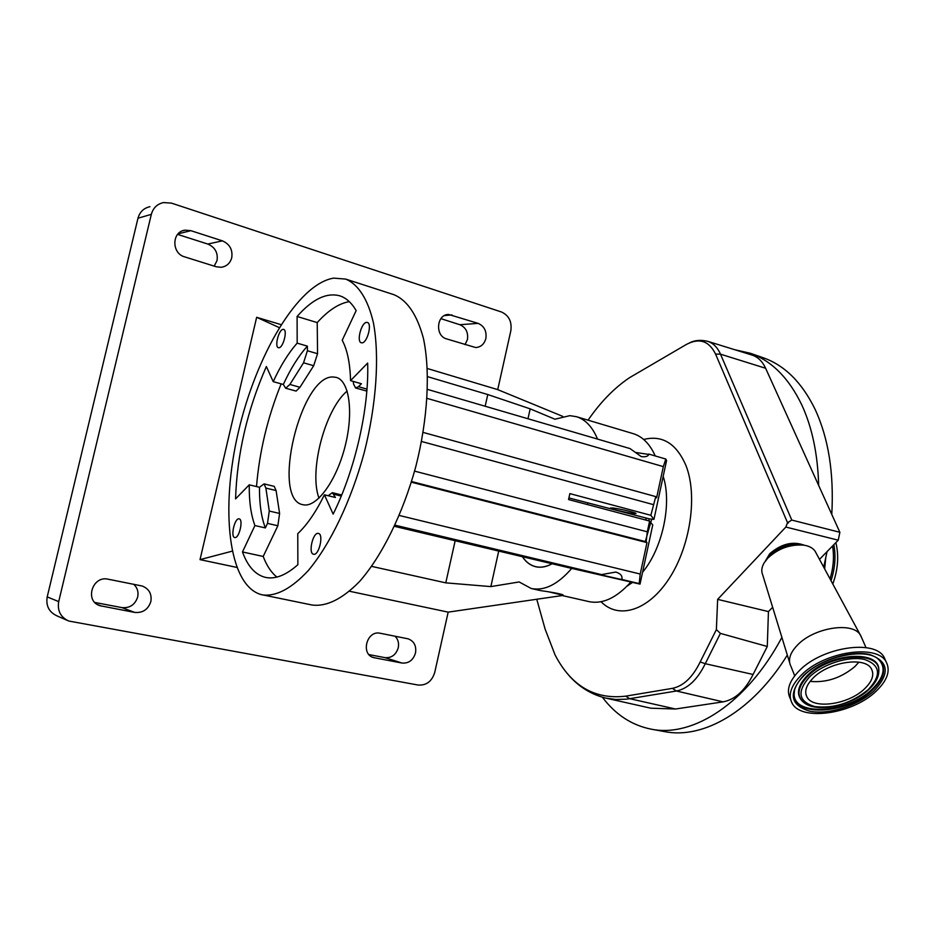 <?xml version="1.0" encoding="UTF-8"?>
<svg xmlns="http://www.w3.org/2000/svg" width="935" height="935" viewBox="0 0 935 935"><rect width="100%" height="100%" fill="white"/><g stroke="black" fill="none" stroke-linecap="round" stroke-linejoin="round"><path stroke-width="1.4" d="M587.788 502.96L587.472 504.573M551.802 563.899C546.087 566.914 540.699 567.837 535.626 566.657C530.472 565.383 526.125 562.134 522.572 556.921M646.097 518.469L645.781 520.059M651.718 519.124L645.302 541.552M568.912 497.934L649.206 518.843L648.808 520.853M804.345 545.245C792.927 540.944 781.391 543.761 769.75 553.707L765.333 561.07M767.857 558.043L770.218 555.109C778.469 547.396 788.018 543.901 798.876 544.602L802.335 544.988M789.619 662.588L762.644 574.698C761.125 571.156 761.628 567.206 764.164 562.835L767.728 558.207C778.013 548.6 789.911 544.24 803.434 545.105C808.904 545.888 812.772 547.887 815.039 551.101L816.01 552.889M781.882 637.389C746.96 703.155 692.94 737.715 651.344 729.195C631.838 725.326 615.522 714.679 602.397 697.229M762.691 357.556L763.17 357.731C784.664 365.269 801.961 382.462 815.086 409.32C828.492 438.129 834.055 473.157 831.788 514.414M827.054 551.627L823.7 567.136M787.317 655.096C752.465 711.406 703.424 739.304 664.785 731.649L651.344 729.195M734.7 349.702L750.256 353.243C771.609 360.746 788.778 377.95 801.774 404.89C812.153 427.353 817.786 454.2 818.663 485.44L765.625 368.261C762.399 361.331 757.864 356.936 752.009 355.066L707.655 341.322C713.218 343.098 717.496 347.376 720.499 354.166L765.625 368.261M790.484 665.404C787.948 659.257 790.344 652.408 797.672 644.87C814.116 627.549 852.533 621.506 860.247 634.842L861.743 637.939M790.613 699.485L790.168 698.34C786.136 690.217 789.233 680.949 799.46 670.524C822.11 646.997 875.3 639.049 884.206 657.492L885.609 660.624M801.307 675.117C824.027 651.601 877.334 643.607 886.228 662.015C890.693 670.757 887.303 680.516 876.025 691.304C852.451 714.246 800.792 721.633 791.945 702.91C787.924 694.798 791.045 685.542 801.307 675.117M858.879 662.155L854.964 666.491C841.301 677.91 826.341 682.877 810.096 681.393M864.559 688.826C848.501 704.593 812.982 709.7 806.928 696.926C804.123 691.316 806.286 684.923 813.427 677.746C829.076 661.711 865.378 656.312 871.455 668.946C874.459 674.848 872.168 681.475 864.559 688.826M835.878 542.604C839.022 555.764 837.994 569.567 832.804 584.013M619.531 579.057L596.133 573.751L601.579 574.593L615.709 572.068C620.15 573.342 622.242 575.504 621.997 578.566L621.448 579.349L619.531 579.057M636.478 452.575L648.773 454.433C647.967 456.42 645.454 457.145 641.235 456.584L630.015 448.578L427.54 389.404M633.661 513.584C627.327 512.941 610.532 508.967 610.38 508.079L612.647 507.974C618.876 508.582 635.964 512.614 636.034 513.49L633.661 513.584M522.501 556.898C526.054 562.157 530.425 565.441 535.615 566.715L536.643 566.937C541.458 567.767 546.531 566.762 551.872 563.91M548.798 591.843L563.326 595.338C563.408 593.9 546.239 591.423 540.5 590.593L531.244 588.501L519.147 581.956L490.863 586.596L445.773 582.856L371.651 566.376M640.031 584.118L652.735 524.991L649.603 521.064L647.289 531.816L646.167 541.774L646.985 542.616L640.23 574.043L639.166 583.592L640.031 584.118L571.729 568.41C558.078 584.176 544.801 590.92 531.886 588.629L531.244 588.501M630.459 582.435C616.621 597.722 603.017 604.162 589.646 601.766L560.603 595.174M427.657 376.688L487.778 394.547L530.168 408.852L554.958 419.219L569.836 415.654L576.451 416.694C585.474 419.499 592.498 426.968 597.535 439.088M234.755 537.532L234.743 537.532C230.244 536.982 234.767 517.593 239.103 518.855L239.15 518.867C243.673 519.392 239.068 538.946 234.755 537.532M278.864 347.75L278.408 347.703C274.282 346.978 278.84 329.272 283.13 329.365L283.632 329.412C287.77 330.137 283.13 347.984 278.864 347.75M361.962 342.853L361.319 342.771C356.282 341.789 361.366 322.33 366.649 322.388L367.35 322.47C372.399 323.452 367.21 343.087 361.962 342.853M313.576 554.233L313.552 554.233C307.977 553.497 312.945 531.91 318.344 533.417L318.414 533.429C324.001 534.154 318.94 555.928 313.576 554.233M303.711 504.865L302.823 504.69C270.834 499.36 300.474 375.122 333.105 376.98L336.308 377.401C349.374 380.767 353.816 412.545 345.027 446.568C336.425 480.637 317.047 507.273 303.711 504.865M347.142 391.04C324.983 409.46 308.749 471.217 318.987 498.145M393.53 294.56L393.752 294.63C407.192 300.135 417.092 314.733 423.438 338.412C430.462 371.616 427.879 418.962 415.841 466.471C402.938 513.747 381.889 556.208 359.449 581.617C342.268 599.066 326.49 606.873 312.08 605.015L260.725 594.473C228.058 584.562 220.274 508.605 238.413 431.783C256.202 354.891 297.985 283.784 333.713 278.127L345.658 279.086C358.199 284.24 367.969 299.165 373.439 322.891C379.668 356.41 376.466 404.493 364.159 452.902C351.046 501.09 330.184 544.486 308.269 570.572C291.545 588.501 276.304 596.624 262.548 594.917M485.849 338.528C486.831 331.177 484.272 326.128 478.159 323.381L448.66 314.464C436.575 314.183 434.728 335.864 446.579 338.891L475.693 347.551C480.882 347.166 484.26 344.162 485.849 338.528M464.999 344.653L467.43 339.557C468.4 332.346 465.864 327.39 459.833 324.714L440.888 318.648M231.74 257.744C232.85 249.692 229.718 244.058 222.366 240.844L190.869 230.676L185.142 230.174C171.724 231.389 171.339 253.432 184.662 256.868L216.254 266.767L221.127 267.281C226.621 266.475 230.162 263.296 231.74 257.744M214.185 266.113L217.037 260.596C218.112 252.719 215.038 247.202 207.804 244.058L177.592 234.393M150.839 601.591C151.984 593.982 149.109 588.793 142.202 586.023L108.168 579.209C92.378 575.305 84.325 601.1 99.928 605.693L134.722 612.425C142.81 613.103 148.174 609.491 150.839 601.591M94.856 602.467L121.854 607.598C129.79 608.288 135.061 604.758 137.679 597.021C138.684 591.948 137.375 587.694 133.728 584.282M415.514 652.946C416.531 645.84 414.076 641.141 408.163 638.839L380.241 633.264C366.859 629.921 360.267 654.255 373.661 657.621L402.015 663.044C408.735 663.546 413.235 660.18 415.514 652.946M368.998 654.605L384.951 657.632C391.566 658.135 396.008 654.851 398.252 647.756C399.14 643.116 398.076 639.271 395.061 636.209M349.281 301.631C338.844 303.443 328.15 310.432 317.222 322.598L297.096 316.474L297.178 343.133C288.494 352.951 280.5 365.795 273.219 381.644L266.37 366.508C247.307 409.881 237.034 454.013 235.562 498.904L249.259 484.821C249.049 501.242 250.942 514.823 254.916 525.552L242.481 551.954C247.576 566.014 254.986 574.429 264.71 577.199L265.692 577.433C275.311 579.431 286.04 575.189 297.868 564.705L297.774 533.651C307.124 524.851 316.007 511.901 324.41 494.802L335.42 497.49L332.322 492.687L328.15 495.725M366.789 391.087L355.569 387.955L353.512 383.899L353.29 381.422M324.41 494.802L333.141 514.11C355.16 469.884 369.22 408.034 367.654 363.06L350.555 380.639L361.413 383.759L358.514 386.693L355.569 387.955M317.222 322.598L317.549 353.71L313.692 365.714L299.96 387.289L296.103 391.087L285.666 388.235L283.317 384.46C290.61 368.671 298.627 355.896 307.37 346.137L307.405 350.742L303.548 362.792L289.873 384.46L285.666 388.235M348.849 361.307L348.252 358.117M267.503 523.39L265.353 527.924C261.286 517.207 259.334 503.661 259.474 487.287L264.044 483.886L265.879 488.082L269.28 511.048L267.503 523.39L277.859 525.762L263.202 556.454L242.481 551.954M264.044 483.886L274.224 486.364L276.094 490.548L279.6 513.455L277.859 525.762M350.555 380.639C350.087 363.212 347.294 349.76 342.21 340.27L356.165 310.619C351.618 302.811 346.16 297.879 339.791 295.834C326.572 292.281 312.337 299.165 297.096 316.474M307.37 346.137L297.178 343.133M273.219 381.644L283.317 384.46M281.143 383.853C267.62 417.384 259.416 451.617 256.506 486.574M259.474 487.287L249.259 484.821M254.916 525.552L265.353 527.924M263.202 556.454C266.685 565.675 271.243 572.547 276.889 577.07M427.377 368.519L497.724 389.626L510.826 330.78C512.053 321.675 508.909 315.399 501.405 311.974L171.514 203.14L163.531 202.556C157.209 203.97 153.141 207.909 151.33 214.349L58.706 601.602C57.234 610.719 60.565 617.193 68.722 621.027L418.097 685.039C426.383 685.589 431.935 681.37 434.752 672.382L448.169 612.133L349.55 591.259M151.33 214.349L137.971 218.229C139.759 211.929 143.756 208.084 149.962 206.682M67.227 620.372L57.047 615.908C49.041 612.156 45.768 605.822 47.206 596.904L58.706 601.602M137.971 218.229L47.206 596.904M281.073 324.632L256.646 317.304L200.032 559.633L236.754 567.393M256.646 317.304L279.238 327.589M200.032 559.633L232.137 551.183M497.724 389.626L562.788 416.391M562.251 595.548L448.169 612.133M487.778 394.547L485.16 406.246M455.146 540.816L445.773 582.856M530.168 408.852L527.983 418.763M498.682 551.218L490.863 586.596M646.985 542.616L411.342 482.179M649.206 518.843L653.939 519.381L666.573 460.569L665.813 459.038L663.324 466.623L656.604 497.852L655.774 496.614L650.842 515.302L569.859 493.61L568.562 499.559L649.603 521.064M593.012 421.65L633.194 433.641C642.532 436.54 649.883 443.973 655.248 455.953M595.735 422.456L597.079 422.865M571.729 568.41L394.488 526.335M653.939 519.381L650.842 515.302M606.196 698.188L650.853 708.204L675.514 709.01L723.094 701.858C735.085 699.602 745.078 690.474 753.084 674.474L767.284 646.482L768.441 611.583L772.637 607.283M785.844 527.048L787.527 522.688L791.781 520.07L839.875 532.295L838.239 540.185L785.844 527.048L717.648 599.37L716.374 629.606L720.406 633.392L767.284 646.482M839.875 532.295L818.663 485.44M819.492 559.352L838.239 540.185M717.648 599.37L768.441 611.583M536.76 599.253L545.14 629.185L555.133 655.061C571.332 686.091 594.87 699.789 625.749 696.154L672.394 688.359C683.415 686.091 692.683 677.279 700.186 661.945L716.374 629.606M787.527 522.688L715.567 354.061C709.022 340.866 699.31 337.664 686.442 344.419L629.629 377.623C614.424 387.815 600.574 401.992 588.068 420.166M787.749 523.343L788.509 522.665M663.184 476.394C672.16 503.427 662.553 548.401 642.59 572.208M632.048 582.715L627.011 586.175M643.666 439.473C662.389 434.81 676.508 443.564 686.021 465.7C697.72 495.468 690.497 545.643 669.425 578.134C648.458 610.835 618.596 619.812 601.053 601.719M878.433 659.198C886.275 667.368 884.183 677.372 872.133 689.212C848.138 712.879 794.259 716.876 794.142 694.436L794.084 695.114C793.64 689.153 796.959 682.62 804.053 675.502C822.356 656.522 864.793 647.593 877.825 658.731C887.023 666.912 885.293 677.279 872.612 689.843C848.442 713.662 794.201 717.694 794.084 695.114L794.528 690.229M803.457 675.584C819.259 660.052 850.932 650.012 869.749 654.582C888.823 661.466 890.249 673.562 874.015 690.871C858.049 705.691 828.468 715.03 809.78 711.184C790.168 705.235 788.065 693.373 803.457 675.584M802.733 701.577C795.755 694.647 797.38 685.858 807.618 675.199C828.796 653.238 878.725 649.439 878.818 669.355L878.818 671.914M878.83 672.043L878.783 670.033C879.099 676.554 875.768 683.064 868.79 689.551C851.808 705.738 816.722 713.393 803.808 702.512C796.223 695.652 797.649 686.769 808.097 675.853C829.123 654.056 878.69 650.269 878.783 670.033L878.561 674.135M809.546 676.905C822.718 664.037 848.91 655.727 864.559 659.479C880.466 665.147 881.705 675.187 868.253 689.621C851.528 703.085 833.669 708.742 814.677 706.568C798.385 701.554 796.678 691.666 809.546 676.905M825.71 558.288L824.658 568.912M832.559 545.993C834.324 556.559 833.482 567.51 830.023 578.847M833.833 544.696C835.995 556.243 835.06 568.246 831.028 580.705M459.833 324.714L478.159 323.381M207.804 244.058L222.366 240.844M341.263 496.064L333.924 494.264M279.6 513.455L269.28 511.048M276.094 490.548L265.879 488.082M299.96 387.289L289.873 384.46M313.692 365.714L303.548 362.792M317.549 353.71L307.405 350.742M366.976 389.112L358.514 386.693M384.951 657.632L402.015 663.044M372.364 657.118L374.701 657.878M121.854 607.598L134.722 612.425M97.369 604.489L101.763 606.184M178.071 233.855L190.869 230.676M444.487 315.562L451.979 314.931M640.23 574.043L399.292 515.466M646.167 541.774L411.54 481.537M601.579 574.593L395.026 525.178M639.166 583.592L621.448 579.349M647.289 531.816L414.579 471.123M653.156 504.561L421.533 441.46M663.324 466.623L427.12 398.38M720.406 633.392L705.271 663.71L753.084 674.474M700.186 661.945L705.271 663.71C697.487 679.57 687.879 688.674 676.426 691L723.094 701.858M672.394 688.359L676.426 691L629.699 698.69L675.514 709.01M625.749 696.154L629.699 698.69L626.158 699.181L615.744 699.485L605.74 698.094C589.401 694.074 575.75 684.841 564.798 670.407M715.567 354.061L720.499 354.166L791.781 520.07M535.626 566.657L537.111 567.007M815.039 551.101L860.247 634.842M866.009 647.628L860.691 635.531M886.228 662.015L884.206 657.492M806.928 696.926L806.005 694.611M393.752 294.63L345.658 279.086M341.707 495.001L332.322 492.687M99.028 605.354L99.928 605.693M182.722 230.781L185.142 230.174M447.666 314.546L448.66 314.464M655.774 496.614L423.158 432.426M665.813 459.038L648.75 454.059M576.451 416.694L594.59 422.117M794.703 675.806L790.846 666.117M750.256 353.243L763.17 357.731M707.655 341.322C700.876 339.721 694.915 340.188 689.785 342.736"/></g></svg>
